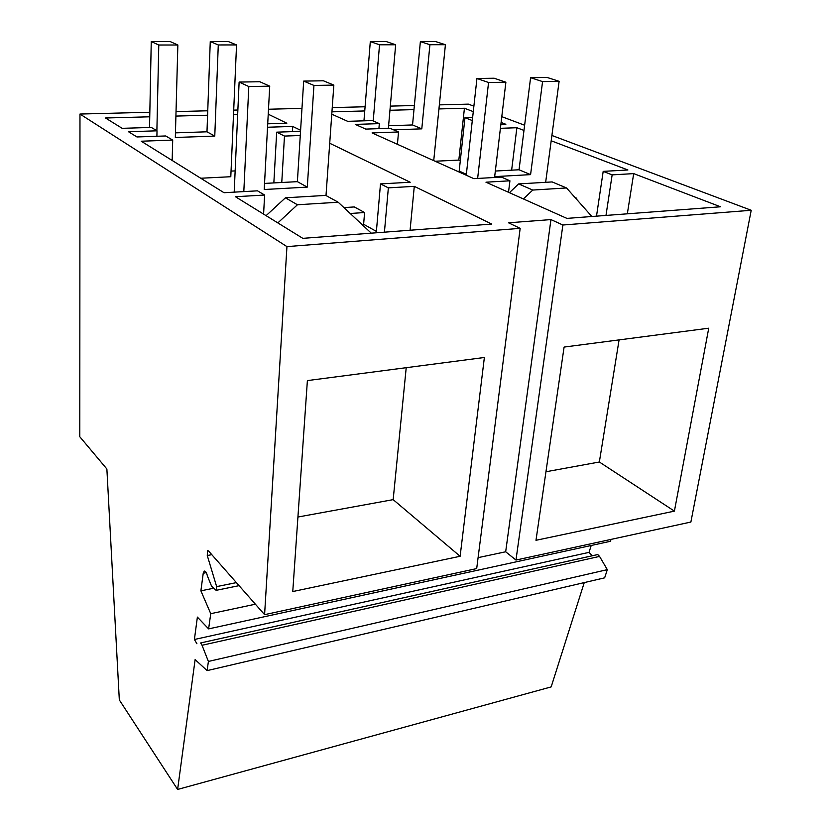 <?xml version="1.0" encoding="UTF-8"?>
<svg xmlns="http://www.w3.org/2000/svg" width="831" height="831" viewBox="0 0 831 831"><rect width="100%" height="100%" fill="white"/><g stroke="black" fill="none" stroke-linecap="round" stroke-linejoin="round"><path stroke-width="1.25" d="M466.357 174.302L459.179 171.082L464.965 117.69L472.288 120.547M460.301 160.736L458.826 160.092L435.101 161.235M596.502 216.153L603.192 171.373L612.146 174.874L605.976 215.437M603.192 171.373L627.904 169.981L551.192 140.782M523.977 130.425L516.872 127.725L511.636 170.168M500.407 128.317L516.872 127.725M501.103 122.469L505.861 124.286L500.864 124.463M472.631 117.451L464.965 117.69M473.275 111.624L464.425 108.248L458.826 160.092M464.425 108.248L438.945 108.934M413.983 109.619L389.957 110.274M364.747 110.949L331.953 111.842M612.146 174.874L633.689 173.617L720.529 206.784L566.877 218.387L485.958 182.197L509.922 180.805L501.425 177.096L473.867 178.655L372.07 132.929L398.527 131.973L389.999 128.265L365.754 129.096L355.263 124.401L379.331 123.622L372.298 120.568L347.69 121.326L331.787 114.19M379.331 123.622L378.905 128.649M398.527 131.973L397.415 144.314M509.922 180.805L508.51 192.283M633.689 173.617L627.332 213.827M591.859 216.507L566.524 187.951L532.764 190.06L523.405 198.941M566.524 187.951L552.148 181.927L518.637 183.921L509.393 192.678M478.095 557.643L505.674 551.774L515.968 560.052L690.883 522.045L751.214 210.274L562.878 225.014L550.953 219.592L508.52 222.801L520.164 228.359L286.944 246.61L79.973 114.044L149.829 112.258M751.214 210.274L551.898 135.463M524.631 125.232L501.789 116.662M473.878 106.181L468.404 104.135L439.35 104.872M414.368 105.506L390.31 106.119M365.079 106.763L332.255 107.604M301.965 108.373L268.496 109.235M237.874 110.014L233.698 110.118M207.75 110.783L176.027 111.593M329.72 143.254L410.202 182.238L380.494 183.911L388.357 187.858L414.285 186.352L491.786 224.069L302.806 238.341L235.443 196.729L264.611 195.036L257.506 190.829L224.017 192.719L141.228 141.218L172.703 140.086L172.162 160.466M149.736 116.797L105.516 117.992L122.178 128.327L151.294 127.423L157.017 130.81L128.504 131.734L136.938 136.959L165.733 135.962L172.703 140.086M237.676 114.408L233.511 114.522M207.584 115.218L175.902 116.08M267.717 123.809L286.83 123.217L268.236 114.19M300.593 130.27L292.689 126.426L267.54 127.236M300.531 131.34L276.681 132.16L273.846 182.913M300.271 135.505L284.472 136.076L276.681 132.16M532.764 190.06L518.637 183.921M505.674 551.774L550.953 219.592M515.968 560.052L562.878 225.014M674.408 511.127L708.739 328.193L564.093 347.078L535.985 540.295L674.408 511.127L599.348 462.005L619.085 339.9M611.055 539.392L610.453 541.282L208.612 628.89L210.742 613.683L255.387 604.199M591.205 545.479L589.034 552.366L592.295 555.752L597.759 554.557L599.556 556.406L202.037 645.272L200.655 642.945L597.759 554.557M607.316 569.65L208.404 661.445L207.106 670.617L604.646 577.836L607.316 569.65L599.556 556.406M584.255 582.593L551.171 686.905L177.616 789.45L119.321 699.931L106.877 469.006L79.786 436.742L79.973 114.044M520.164 228.359L476.693 568.581L264.59 614.66L286.944 246.61M236.388 582.614L216.652 586.613L207.272 555.534L207.553 550.558L208.488 550.911L264.59 614.66M545.957 471.759L599.348 462.005M239.068 585.658L216.122 590.342L211.604 586.26L207.428 576.008C206.555 572.528 205.475 570.918 204.197 571.157L204.613 571.074M216.652 586.613L216.122 590.342M213.775 588.213L200.884 590.831L203.231 573.245L204.197 571.157M200.884 590.831L210.742 613.683M589.034 552.366L194.402 639.496L197.383 617.101L208.612 628.89M592.295 555.752L200.655 642.945M194.402 639.496L196.916 643.755M208.404 661.445L202.037 645.272M177.616 789.45L195.119 659.606L207.106 670.617M460.114 556.282L292.761 591.547L307.387 380.598L484.369 357.486L460.114 556.282L393.167 499.639L406.214 367.697M414.285 186.352L410.078 230.239M264.611 195.036L263.593 214.118M157.017 130.81L156.903 136.274M235.142 170.906L231.049 171.103M292.689 126.426L292.377 131.62M284.472 136.076L281.771 182.488M376.391 231.402L363.625 224.277M380.494 183.911L376.266 232.794M388.357 187.858L384.421 232.181M297.924 517.027L393.167 499.639M371.27 233.168L338.175 202.224L325.762 195.399L285.428 197.809L266.097 215.665M338.175 202.224L297.425 204.769L277.834 222.916M297.425 204.769L285.428 197.809M420.372 41.602L429.918 44.729L445.416 44.718L435.766 41.602L420.372 41.602L412.54 124.951L388.607 125.751M429.918 44.729L421.795 128.847L393.614 129.833M373.223 120.962L379.528 44.781L395.66 44.77L388.378 128.327M445.416 44.718L433.73 160.622M395.66 44.77L386.332 41.592L370.304 41.592L363.957 120.827M421.795 128.847L412.54 124.951M379.528 44.781L370.304 41.592M210.264 41.56L218.283 44.957L236.544 44.936L228.369 41.56L210.264 41.56L206.981 131.797L175.445 132.856M218.283 44.957L214.772 136.097L175.32 137.479L177.855 44.999L158.783 45.019L156.882 130.727M200.749 178.239L230.8 176.723L236.544 44.936M177.855 44.999L170.168 41.55L151.252 41.55L149.528 127.475M214.772 136.097L206.981 131.797M158.783 45.019L151.252 41.55M545.655 182.311L559.118 81.324L542.57 81.604L530.583 174.624L494.674 176.629L505.882 82.217L494.144 78.228L476.942 78.488L466.253 175.237M559.118 81.324L547.037 77.439L530.594 77.688L519.043 169.773L495.338 171.041M576.6 199.305L576.756 198.266L575.738 198.329M477.638 178.436L488.555 82.508L505.882 82.217M488.555 82.508L476.942 78.488M530.583 174.624L519.043 169.773M542.57 81.604L530.594 77.688M575.031 197.529L576.756 198.266M326.001 195.534L333.844 85.105L313.941 85.437L307.283 187.11L264.216 189.52L269.722 86.175L259.854 81.75L239.12 82.061L234.197 192.138M333.844 85.105L323.415 80.794L303.679 81.095L297.384 181.657L264.549 183.412M363.49 225.887L364.591 212.528L354.318 206.94L343.941 207.605M364.591 212.528L350.225 213.494M243.815 191.597L248.801 86.528L269.722 86.175M248.801 86.528L239.12 82.061M307.283 187.11L297.384 181.657M313.941 85.437L303.679 81.095M207.272 555.534L211.791 554.672M203.231 573.245L206.254 572.652"/></g></svg>
